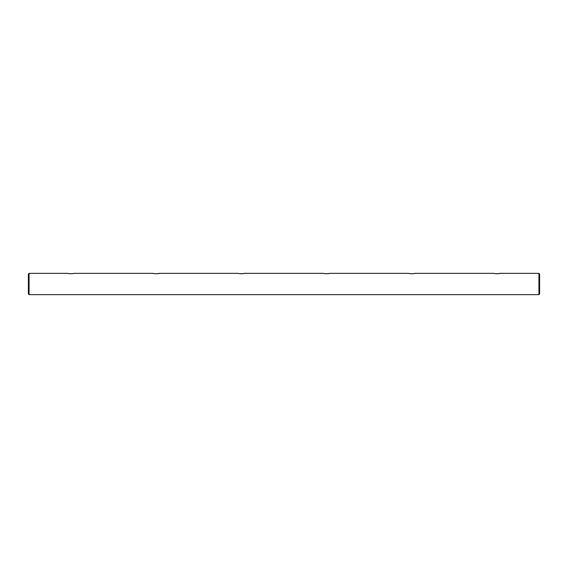 <?xml version="1.0" encoding="UTF-8"?>
<svg xmlns="http://www.w3.org/2000/svg" width="568" height="568" viewBox="0 0 568 568"><rect width="100%" height="100%" fill="white"/><g stroke="black" fill="none" stroke-linecap="round" stroke-linejoin="round"><path stroke-width="0.85" d="M29.067 294.65L28.4 293.983L28.4 274.017L29.067 273.35L29.067 294.65L538.933 294.65L538.933 273.35L499.996 273.35C500.188 273.819 493.819 273.819 494.004 273.35L414.796 273.35C414.988 273.819 408.619 273.819 408.804 273.35L329.596 273.35C329.788 273.819 323.419 273.819 323.604 273.35L244.396 273.35C244.588 273.819 238.219 273.819 238.404 273.35L159.196 273.35C159.388 273.819 153.019 273.819 153.204 273.35L73.996 273.35C74.188 273.819 67.819 273.819 68.004 273.35L29.067 273.35M538.933 273.35L539.6 274.017L539.6 293.983L538.933 294.65M69.339 273.648L69.85 273.719M70.468 273.769L72.91 273.606M73.109 273.563L73.996 273.35M154.539 273.648L155.05 273.719M155.667 273.769L158.11 273.606M158.309 273.563L159.196 273.35M239.739 273.648L240.25 273.719M240.867 273.769L243.31 273.606M243.509 273.563L244.396 273.35M324.939 273.648L325.45 273.719M326.067 273.769L328.51 273.606M328.709 273.563L329.596 273.35M410.139 273.648L410.65 273.719M411.267 273.769L413.71 273.606M413.909 273.563L414.796 273.35M495.339 273.648L495.85 273.719M496.467 273.769L498.91 273.606M499.109 273.563L499.996 273.35"/></g></svg>
